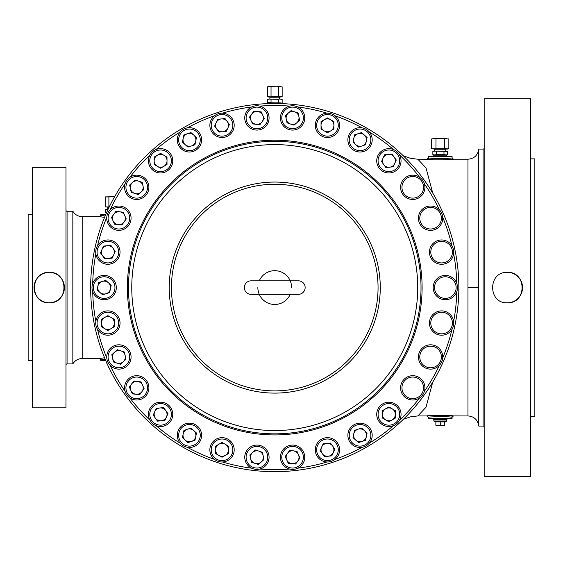 <?xml version="1.0" encoding="UTF-8"?>
<svg xmlns="http://www.w3.org/2000/svg" width="563" height="563" viewBox="0 0 563 563"><rect width="100%" height="100%" fill="white"/><g stroke="black" fill="none" stroke-linecap="round" stroke-linejoin="round"><path stroke-width="0.84" d="M244.342 287.58A6.756 6.756 0 0 0 251.098 294.336L298.39 294.336A6.756 6.756 0 0 0 305.146 287.58A6.756 6.756 0 0 0 298.39 280.824L251.098 280.824A6.756 6.756 0 0 0 244.342 287.58M259.261 280.824A16.89 16.89 0 0 1 291.634 287.58M257.854 287.58A16.89 16.89 0 0 0 290.226 294.336M274.744 141.313A146.267 146.267 0 0 1 421.011 287.58A146.267 146.267 0 0 1 274.744 433.848A146.267 146.267 0 0 1 128.477 287.58A146.267 146.267 0 0 1 274.744 141.313M129.905 397.914A182.074 182.074 0 0 0 149.878 420.089M156.014 425.614A182.074 182.074 0 0 0 180.153 443.158M187.303 447.282A182.074 182.074 0 0 0 214.566 459.422A12.161 12.161 0 0 1 215.946 439.288A12.161 12.161 0 0 1 232.561 443.743A12.161 12.161 0 0 1 228.106 460.351A12.161 12.161 0 0 1 211.498 455.903A12.161 12.161 0 0 1 215.946 439.288A12.161 12.161 0 0 0 211.498 455.903A12.161 12.161 0 0 0 228.106 460.351A12.161 12.161 0 0 1 222.42 461.977A182.074 182.074 0 0 0 251.612 468.177M265.046 466.27A12.161 12.161 0 0 0 265.947 449.098A12.161 12.161 0 0 0 248.776 448.197A12.161 12.161 0 0 1 265.947 449.098A12.161 12.161 0 0 1 265.046 466.27A12.161 12.161 0 0 1 247.875 465.369A12.161 12.161 0 0 1 248.776 448.197A12.161 12.161 0 0 0 247.875 465.369A12.161 12.161 0 0 0 265.046 466.27A12.161 12.161 0 0 1 259.825 469.042A182.074 182.074 0 0 0 289.663 469.042A12.161 12.161 0 0 1 282.739 450.09A12.161 12.161 0 0 1 299.72 447.395A12.161 12.161 0 0 1 302.415 464.384A12.161 12.161 0 0 1 285.427 467.072A12.161 12.161 0 0 1 282.739 450.09A12.161 12.161 0 0 0 285.427 467.072A12.161 12.161 0 0 0 302.415 464.384M297.876 468.177A182.074 182.074 0 0 0 327.068 461.977M338.567 454.763A12.161 12.161 0 0 0 332.402 438.711A12.161 12.161 0 0 0 316.35 444.876A12.161 12.161 0 0 1 332.402 438.711A12.161 12.161 0 0 1 338.567 454.763A12.161 12.161 0 0 1 322.515 460.928A12.161 12.161 0 0 1 316.35 444.876A12.161 12.161 0 0 0 322.515 460.928A12.161 12.161 0 0 0 338.567 454.763M334.922 459.422A182.074 182.074 0 0 0 362.185 447.282M369.335 443.158A182.074 182.074 0 0 0 393.474 425.614A12.161 12.161 0 0 1 376.731 414.354A12.161 12.161 0 0 1 388.892 402.193A12.161 12.161 0 0 1 401.053 414.354A12.161 12.161 0 0 1 388.892 426.515A12.161 12.161 0 0 1 376.731 414.354A12.161 12.161 0 0 0 388.892 426.515A12.161 12.161 0 0 0 401.053 414.354M399.61 420.089A182.074 182.074 0 0 0 419.583 397.914M424.432 391.236A182.074 182.074 0 0 0 439.358 365.387A12.161 12.161 0 0 1 419.477 361.91A12.161 12.161 0 0 1 425.642 345.858A12.161 12.161 0 0 1 441.695 352.016A12.161 12.161 0 0 1 435.53 368.075A12.161 12.161 0 0 1 419.477 361.91A12.161 12.161 0 0 0 435.53 368.075A12.161 12.161 0 0 0 441.695 352.016M442.715 357.843A182.074 182.074 0 0 0 451.934 329.468M451.442 315.899A12.161 12.161 0 0 0 434.46 313.211A12.161 12.161 0 0 0 431.765 330.192A12.161 12.161 0 0 1 434.46 313.211A12.161 12.161 0 0 1 451.442 315.899A12.161 12.161 0 0 1 448.753 332.888A12.161 12.161 0 0 1 431.765 330.192A12.161 12.161 0 0 0 448.753 332.888A12.161 12.161 0 0 0 451.442 315.899M453.651 321.389A182.074 182.074 0 0 0 456.769 291.711A12.161 12.161 0 0 1 437.198 296.617A12.161 12.161 0 0 1 436.297 279.445A12.161 12.161 0 0 1 453.468 278.544A12.161 12.161 0 0 1 454.369 295.716A12.161 12.161 0 0 1 437.198 296.617A12.161 12.161 0 0 0 454.369 295.716A12.161 12.161 0 0 0 453.468 278.544M456.769 283.449A182.074 182.074 0 0 0 453.651 253.772M447.684 241.583A12.161 12.161 0 0 0 431.075 246.031A12.161 12.161 0 0 0 435.523 262.647A12.161 12.161 0 0 1 431.075 246.031A12.161 12.161 0 0 1 447.684 241.583A12.161 12.161 0 0 1 452.138 258.192A12.161 12.161 0 0 1 435.523 262.647A12.161 12.161 0 0 0 452.138 258.192A12.161 12.161 0 0 0 447.684 241.583A12.161 12.161 0 0 1 451.934 245.693A182.074 182.074 0 0 0 442.715 217.318A12.161 12.161 0 0 1 426.824 229.76A12.161 12.161 0 0 1 419.02 214.44A12.161 12.161 0 0 1 434.34 206.628A12.161 12.161 0 0 1 442.152 221.956A12.161 12.161 0 0 1 426.824 229.76A12.161 12.161 0 0 0 442.152 221.956A12.161 12.161 0 0 0 434.34 206.628A12.161 12.161 0 0 1 439.358 209.774A182.074 182.074 0 0 0 424.432 183.925M419.583 177.246A182.074 182.074 0 0 0 399.61 155.071M393.474 149.547A182.074 182.074 0 0 0 369.335 132.002M356.28 128.28A12.161 12.161 0 0 0 348.476 143.607A12.161 12.161 0 0 0 363.797 151.412A12.161 12.161 0 0 1 348.476 143.607A12.161 12.161 0 0 1 356.28 128.28A12.161 12.161 0 0 1 371.601 136.091A12.161 12.161 0 0 1 363.797 151.412A12.161 12.161 0 0 0 371.601 136.091A12.161 12.161 0 0 0 356.28 128.28M362.185 127.878A182.074 182.074 0 0 0 334.922 115.739M327.068 113.184A182.074 182.074 0 0 0 297.876 106.984M289.663 106.118A182.074 182.074 0 0 0 259.825 106.118A12.161 12.161 0 0 1 266.749 125.07A12.161 12.161 0 0 1 249.768 127.766A12.161 12.161 0 0 1 247.073 110.777A12.161 12.161 0 0 1 264.061 108.089A12.161 12.161 0 0 1 266.749 125.07A12.161 12.161 0 0 0 264.061 108.089A12.161 12.161 0 0 0 247.073 110.777M251.612 106.984A182.074 182.074 0 0 0 222.42 113.184M214.566 115.739A182.074 182.074 0 0 0 187.303 127.878M180.153 132.002A182.074 182.074 0 0 0 156.014 149.547M149.878 155.071A182.074 182.074 0 0 0 129.905 177.246M125.056 183.925A182.074 182.074 0 0 0 110.13 209.774M106.773 217.318A182.074 182.074 0 0 0 97.554 245.693M92.719 283.449A182.074 182.074 0 0 1 95.837 253.772A12.161 12.161 0 0 0 98.046 259.261A12.161 12.161 0 0 1 100.735 242.273A12.161 12.161 0 0 1 117.723 244.968A12.161 12.161 0 0 1 115.028 261.95A12.161 12.161 0 0 1 98.046 259.261A12.161 12.161 0 0 1 100.735 242.273A12.161 12.161 0 0 1 117.723 244.968M92.719 291.711A182.074 182.074 0 0 0 95.837 321.389M97.554 329.468A182.074 182.074 0 0 0 106.773 357.843M115.148 368.533A12.161 12.161 0 0 0 130.468 360.721A12.161 12.161 0 0 0 122.664 345.401A12.161 12.161 0 0 1 130.468 360.721A12.161 12.161 0 0 1 115.148 368.533A12.161 12.161 0 0 1 107.336 353.205A12.161 12.161 0 0 1 122.664 345.401A12.161 12.161 0 0 0 107.336 353.205A12.161 12.161 0 0 0 115.148 368.533M110.13 365.387A182.074 182.074 0 0 0 125.056 391.236M135.465 399.941A12.161 12.161 0 0 1 124.641 386.577A12.161 12.161 0 0 1 138.005 375.753A12.161 12.161 0 0 1 148.829 389.124A12.161 12.161 0 0 1 135.465 399.941A12.161 12.161 0 0 1 124.641 386.577A12.161 12.161 0 0 1 138.005 375.753M96.02 296.617A12.161 12.161 0 0 1 95.119 279.445A12.161 12.161 0 0 1 112.29 278.544A12.161 12.161 0 0 1 113.191 295.716A12.161 12.161 0 0 1 96.02 296.617A12.161 12.161 0 0 1 95.119 279.445A12.161 12.161 0 0 1 112.29 278.544M101.804 333.577A12.161 12.161 0 0 1 97.35 316.969A12.161 12.161 0 0 1 113.965 312.514A12.161 12.161 0 0 1 118.413 329.13A12.161 12.161 0 0 1 101.804 333.577A12.161 12.161 0 0 1 97.35 316.969A12.161 12.161 0 0 1 113.965 312.514M177.556 137.316A12.161 12.161 0 0 1 191.976 127.949A12.161 12.161 0 0 1 201.343 142.376A12.161 12.161 0 0 1 186.923 151.743A12.161 12.161 0 0 1 177.556 137.316A12.161 12.161 0 0 1 191.976 127.949A12.161 12.161 0 0 1 201.343 142.376M161.87 426.444A12.161 12.161 0 0 1 148.505 415.621A12.161 12.161 0 0 1 159.329 402.256A12.161 12.161 0 0 1 172.693 413.08A12.161 12.161 0 0 1 161.87 426.444A12.161 12.161 0 0 1 148.505 415.621A12.161 12.161 0 0 1 159.329 402.256M371.932 437.845A12.161 12.161 0 0 1 357.512 447.212A12.161 12.161 0 0 1 348.145 432.785A12.161 12.161 0 0 1 362.565 423.418A12.161 12.161 0 0 1 371.932 437.845A12.161 12.161 0 0 1 357.512 447.212A12.161 12.161 0 0 1 348.145 432.785M193.208 446.881A12.161 12.161 0 0 1 177.887 439.07A12.161 12.161 0 0 1 185.691 423.749A12.161 12.161 0 0 1 201.012 431.554A12.161 12.161 0 0 1 193.208 446.881A12.161 12.161 0 0 1 177.887 439.07A12.161 12.161 0 0 1 185.691 423.749M424.65 385.324A12.161 12.161 0 0 1 415.283 399.744A12.161 12.161 0 0 1 400.856 390.377A12.161 12.161 0 0 1 410.223 375.957A12.161 12.161 0 0 1 424.65 385.324A12.161 12.161 0 0 1 415.283 399.744A12.161 12.161 0 0 1 400.856 390.377M414.023 175.22A12.161 12.161 0 0 1 424.847 188.584A12.161 12.161 0 0 1 411.483 199.408A12.161 12.161 0 0 1 400.659 186.036A12.161 12.161 0 0 1 414.023 175.22A12.161 12.161 0 0 1 424.847 188.584A12.161 12.161 0 0 1 411.483 199.408M387.618 148.716A12.161 12.161 0 0 1 400.983 159.54A12.161 12.161 0 0 1 390.159 172.904A12.161 12.161 0 0 1 376.795 162.081A12.161 12.161 0 0 1 387.618 148.716A12.161 12.161 0 0 1 400.983 159.54A12.161 12.161 0 0 1 390.159 172.904M124.838 189.837A12.161 12.161 0 0 1 134.205 175.417A12.161 12.161 0 0 1 148.632 184.784A12.161 12.161 0 0 1 139.265 199.203A12.161 12.161 0 0 1 124.838 189.837A12.161 12.161 0 0 1 134.205 175.417A12.161 12.161 0 0 1 148.632 184.784M107.793 223.145A12.161 12.161 0 0 1 113.958 207.085A12.161 12.161 0 0 1 130.011 213.25A12.161 12.161 0 0 1 123.846 229.303A12.161 12.161 0 0 1 107.793 223.145A12.161 12.161 0 0 1 113.958 207.085A12.161 12.161 0 0 1 130.011 213.25M210.921 120.398A12.161 12.161 0 0 1 226.973 114.233A12.161 12.161 0 0 1 233.138 130.285A12.161 12.161 0 0 1 217.086 136.45A12.161 12.161 0 0 1 210.921 120.398A12.161 12.161 0 0 1 226.973 114.233A12.161 12.161 0 0 1 233.138 130.285M284.442 108.891A12.161 12.161 0 0 1 301.613 109.792A12.161 12.161 0 0 1 300.712 126.964A12.161 12.161 0 0 1 283.541 126.063A12.161 12.161 0 0 1 284.442 108.891A12.161 12.161 0 0 1 301.613 109.792A12.161 12.161 0 0 1 300.712 126.964M321.382 114.81A12.161 12.161 0 0 1 337.99 119.257A12.161 12.161 0 0 1 333.542 135.873A12.161 12.161 0 0 1 316.927 131.418A12.161 12.161 0 0 1 321.382 114.81A12.161 12.161 0 0 1 337.99 119.257A12.161 12.161 0 0 1 333.542 135.873M148.435 160.807A12.161 12.161 0 0 1 160.596 148.646A12.161 12.161 0 0 1 172.757 160.807A12.161 12.161 0 0 1 160.596 172.968A12.161 12.161 0 0 1 148.435 160.807A12.161 12.161 0 0 1 160.596 148.646A12.161 12.161 0 0 1 172.757 160.807M274.962 103.479L274.744 103.479A184.101 184.101 0 0 1 458.845 287.58A184.101 184.101 0 0 1 274.744 471.681A184.101 184.101 0 0 1 90.643 287.58A184.101 184.101 0 0 1 274.744 103.479L268.776 103.578M268.523 103.585L267.988 103.606L268.326 102.874L267.334 102.607L267.334 99.355L269.184 99.088L267.334 99.355M281.162 102.874L274.744 102.874L281.162 102.874L281.5 103.606L277.848 103.508M453.116 159.245C457.543 159.435 430.399 160.392 427.416 159.252L417.859 159.216L426.029 167.971L432.729 193.067M467.966 287.58L467.966 159.216L467.966 415.944L467.966 287.58L478.754 287.58L478.754 149.082L483.096 149.082A1.084 1.084 0 0 0 484.18 147.999M452.089 157.865L452.089 156.514L428.443 156.514L428.732 157.9C430.998 158.857 452.835 158.4 452.089 157.865L453.44 159.216L467.966 159.216C474.222 158.667 477.818 155.289 478.754 149.082M446.987 156.514L446.987 155.838L433.545 155.838L433.545 156.514M484.18 427.162A1.084 1.084 0 0 0 483.096 426.078L478.754 426.078L478.754 287.58M484.18 476.411L484.18 98.75L530.529 98.75L530.529 476.411L484.18 476.411M507.354 302.781C487.748 303.724 487.734 271.443 507.354 272.379C526.933 271.429 526.996 303.703 507.354 302.781A15.201 15.201 0 0 0 521.401 293.393M530.529 416.282L534.85 416.282L534.85 158.879L530.529 158.879M427.416 415.916C422.975 415.726 450.147 414.769 453.116 415.909L467.966 415.944C474.109 416.395 477.705 419.773 478.754 426.078M428.443 417.296L428.443 418.647L452.089 418.647L451.8 417.26C449.541 416.31 427.683 416.761 428.443 417.296L427.092 415.944L417.859 415.944L426.029 407.218L432.708 382.136M446.987 418.647L446.987 419.322L433.545 419.322L433.545 418.647M105.717 360.545L100.777 360.545L100.777 359.87L102.818 359.49M105.119 359.145L100.777 359.87L99.426 358.518L82.198 358.518L82.198 216.642C78.116 216.509 74.992 214.707 72.838 211.238L67.067 211.238A1.084 1.084 0 0 1 65.984 210.154M104.549 217.381L99.426 216.642L82.198 216.642M99.426 358.518L104.549 357.779M67.067 211.238L67.067 363.923L72.838 363.923L72.838 211.238M67.067 363.923A1.084 1.084 0 0 0 65.984 365.007M65.984 407.837L65.984 167.324L32.471 167.324L32.471 407.837L65.984 407.837M49.227 302.781C68.834 303.724 68.841 271.443 49.227 272.379C29.649 271.429 29.586 303.703 49.227 302.781A15.201 15.201 0 0 0 64.428 287.58A15.201 15.201 0 0 0 49.227 272.379A15.201 15.201 0 0 0 34.026 287.58A15.201 15.201 0 0 0 49.227 302.781M32.471 214.616L28.15 214.616L28.15 360.545L32.471 360.545M105.717 214.616L100.777 214.616L100.777 215.291L105.119 216.016M102.818 215.671L101.699 215.474M101.347 215.404L100.777 215.291L99.426 216.642M164.269 155.515A6.439 6.439 0 0 0 154.156 160.807A6.439 6.439 0 0 0 164.445 165.972A6.439 6.439 0 0 0 166.993 160.054L166.993 157.091L164.269 155.515A6.439 6.439 0 0 1 166.993 160.054M164.445 165.972L166.993 164.502L166.993 161.56M163.143 166.725L160.575 168.203L157.851 166.634M156.929 166.099L154.156 164.502L154.156 157.091L160.575 153.382L163.347 154.987M333.88 125.873A6.439 6.439 0 0 0 324.239 119.764A6.439 6.439 0 0 0 324.914 131.256A6.439 6.439 0 0 0 331.304 130.503L333.88 129.018L333.88 125.873A6.439 6.439 0 0 1 331.304 130.503M324.914 131.256L327.462 132.727L330.009 131.256M323.612 130.503L321.044 129.018L321.044 125.873M321.044 124.81L321.044 121.608L327.462 117.906L333.88 121.608L333.88 124.81M262.991 115.802A6.439 6.439 0 0 0 251.703 114.141A6.439 6.439 0 0 0 256.988 124.367A6.439 6.439 0 0 0 262.527 121.08L264.272 118.68L262.991 115.802A6.439 6.439 0 0 1 262.527 121.08M256.988 124.367L259.916 124.676L261.647 122.291M255.496 124.212L252.548 123.895L251.267 121.024M250.831 120.053L249.529 117.125L253.885 111.129L261.26 111.91L262.562 114.831M250.521 458.05A6.439 6.439 0 0 0 261.225 462.019A6.439 6.439 0 0 0 258.178 450.921A6.439 6.439 0 0 0 252.076 452.983L249.866 454.967L250.521 458.05A6.439 6.439 0 0 1 252.076 452.983M258.178 450.921L255.377 450.013L253.188 451.976M259.606 451.385L262.428 452.3L263.083 455.383M263.301 456.417L263.97 459.549L258.459 464.51L251.408 462.216L250.746 459.091M215.608 449.288A6.439 6.439 0 0 0 225.249 455.397A6.439 6.439 0 0 0 224.574 443.904A6.439 6.439 0 0 0 218.184 444.657L215.608 446.142L215.608 449.288A6.439 6.439 0 0 1 218.184 444.657M224.574 443.904L222.026 442.434L219.479 443.904M225.876 444.657L228.444 446.142L228.444 449.288M228.444 450.351L228.444 453.553L222.026 457.255L215.608 453.553L215.608 450.351M286.497 459.359A6.439 6.439 0 0 0 297.785 461.02A6.439 6.439 0 0 0 292.5 450.794A6.439 6.439 0 0 0 286.961 454.081L285.216 456.48L286.497 459.359A6.439 6.439 0 0 1 286.961 454.081M292.5 450.794L289.572 450.484L287.841 452.87M293.992 450.949L296.94 451.266L298.221 454.137M298.657 455.108L299.959 458.036L295.603 464.032L288.228 463.25L286.926 460.33M321.952 453.166A6.439 6.439 0 0 0 333.345 452.441A6.439 6.439 0 0 0 326.04 443.538A6.439 6.439 0 0 0 321.311 447.902L320.101 450.618L321.952 453.166A6.439 6.439 0 0 1 321.311 447.902M326.04 443.538L323.12 443.848L321.923 446.529M327.539 443.384L330.488 443.067L332.339 445.615M332.965 446.48L334.844 449.063L331.832 455.833L324.457 456.614L322.578 454.024M298.967 117.111A6.439 6.439 0 0 0 288.263 113.142A6.439 6.439 0 0 0 291.31 124.24A6.439 6.439 0 0 0 297.412 122.178L299.622 120.193L298.967 117.111A6.439 6.439 0 0 1 297.412 122.178M291.31 124.24L294.111 125.148L296.3 123.184M289.882 123.776L287.06 122.861L286.405 119.778M286.187 118.744L285.518 115.612L291.029 110.651L298.08 112.945L298.742 116.069M227.536 121.995A6.439 6.439 0 0 0 216.143 122.72A6.439 6.439 0 0 0 223.448 131.622A6.439 6.439 0 0 0 228.177 127.259L229.387 124.543L227.536 121.995A6.439 6.439 0 0 1 228.177 127.259M223.448 131.622L226.368 131.313L227.565 128.631M221.949 131.777L219 132.094L217.149 129.546M216.523 128.681L214.644 126.098L217.656 119.328L225.031 118.547L226.91 121.136M107.737 245.672A6.439 6.439 0 0 0 102.67 255.898A6.439 6.439 0 0 0 114.029 254.026A6.439 6.439 0 0 0 112.614 247.748L110.869 245.348L107.737 245.672A6.439 6.439 0 0 1 112.614 247.748M114.029 254.026L115.225 251.344L113.501 248.959M113.423 255.398L112.213 258.114L109.081 258.438M108.026 258.551L104.845 258.889L100.488 252.893L103.501 246.122L106.681 245.785M366.203 141.7A6.439 6.439 0 0 0 358.047 133.72A6.439 6.439 0 0 0 356.316 145.099A6.439 6.439 0 0 0 362.727 145.697L365.549 144.782L366.203 141.7A6.439 6.439 0 0 1 362.727 145.697M356.316 145.099L358.504 147.07L361.298 146.162M355.204 144.1L352.994 142.108L353.648 139.033M353.874 137.991L354.535 134.86L361.587 132.572L367.09 137.534L366.429 140.659M120.102 211.871A6.439 6.439 0 0 0 113.022 220.816A6.439 6.439 0 0 0 124.522 221.35A6.439 6.439 0 0 0 124.444 214.911L123.234 212.195L120.102 211.871A6.439 6.439 0 0 1 124.444 214.911M124.522 221.35L126.246 218.965L125.049 216.276M123.635 222.561L121.889 224.961L118.758 224.637M117.702 224.524L114.521 224.187L111.509 217.417L115.865 211.421L119.046 211.758M139.223 181.37A6.439 6.439 0 0 0 130.433 188.647A6.439 6.439 0 0 0 141.573 191.561A6.439 6.439 0 0 0 142.833 185.248L142.221 182.342L139.223 181.37A6.439 6.439 0 0 1 142.833 185.248M141.573 191.561L143.762 189.59L143.15 186.712M140.454 192.567L138.252 194.552L135.254 193.581M134.247 193.25L131.2 192.264L129.659 185.016L135.169 180.054L138.209 181.04M394.536 163.903A6.439 6.439 0 0 0 388.217 154.403A6.439 6.439 0 0 0 384.156 165.177A6.439 6.439 0 0 0 390.307 167.091L393.255 166.782L394.536 163.903A6.439 6.439 0 0 1 390.307 167.091M384.156 165.177L385.887 167.556L388.815 167.246M383.276 163.96L381.531 161.56L382.812 158.682M383.241 157.71L384.543 154.79L391.918 154.016L396.275 160.012L394.973 162.932M385.219 419.646A6.439 6.439 0 0 0 395.332 414.354A6.439 6.439 0 0 0 385.043 409.188A6.439 6.439 0 0 0 382.495 415.107L382.495 418.07L385.219 419.646A6.439 6.439 0 0 1 382.495 415.107M385.043 409.188L382.495 410.659L382.495 413.601M386.345 408.435L388.913 406.958L391.637 408.527M392.559 409.062L395.332 410.659L395.332 418.07L388.913 421.778L386.141 420.174M183.285 433.461A6.439 6.439 0 0 0 191.441 441.441A6.439 6.439 0 0 0 193.172 430.062A6.439 6.439 0 0 0 186.761 429.463L183.939 430.378L183.285 433.461A6.439 6.439 0 0 1 186.761 429.463M193.172 430.062L190.984 428.091L188.19 428.999M194.284 431.061L196.494 433.053L195.84 436.128M195.614 437.17L194.953 440.301L187.901 442.588L182.398 437.627L183.059 434.502M355.352 439.731A6.439 6.439 0 0 0 366.337 436.656A6.439 6.439 0 0 0 357.35 429.463A6.439 6.439 0 0 0 353.627 434.72L353.008 437.62L355.352 439.731A6.439 6.439 0 0 1 353.627 434.72M357.35 429.463L354.549 430.371L353.937 433.25M358.779 428.999L361.601 428.084L363.937 430.188M364.725 430.899L367.104 433.038L365.563 440.294L358.518 442.581L356.14 440.442M154.952 411.257A6.439 6.439 0 0 0 161.271 420.758A6.439 6.439 0 0 0 165.332 409.984A6.439 6.439 0 0 0 159.181 408.069L156.232 408.379L154.952 411.257A6.439 6.439 0 0 1 159.181 408.069M165.332 409.984L163.601 407.605L160.673 407.915M166.212 411.201L167.957 413.601L166.676 416.479M166.247 417.45L164.945 420.371L157.57 421.145L153.213 415.149L154.515 412.229M115.007 351.84A6.439 6.439 0 0 0 116.914 363.093A6.439 6.439 0 0 0 125 354.901A6.439 6.439 0 0 0 120.165 350.65L117.343 349.736L115.007 351.84A6.439 6.439 0 0 1 120.165 350.65M125 354.901L124.395 352.023L121.594 351.115M125.317 356.372L125.936 359.271L123.593 361.383M122.804 362.093L120.426 364.233L113.374 361.939L111.833 354.69L114.212 352.551M194.136 135.43A6.439 6.439 0 0 0 183.151 138.505A6.439 6.439 0 0 0 192.138 145.697A6.439 6.439 0 0 0 195.861 140.44L196.48 137.541L194.136 135.43A6.439 6.439 0 0 1 195.861 140.44M192.138 145.697L194.939 144.79L195.551 141.911M190.709 146.162L187.887 147.077L185.551 144.972M184.763 144.262L182.384 142.122L183.925 134.867L190.97 132.579L193.348 134.719M105.133 317.222A6.439 6.439 0 0 0 104.662 328.623A6.439 6.439 0 0 0 114.282 322.296A6.439 6.439 0 0 0 110.432 317.131L107.864 315.646L105.133 317.222A6.439 6.439 0 0 1 110.432 317.131M114.282 322.296L114.282 319.355L111.734 317.884M114.282 323.795L114.282 326.765L111.551 328.342M110.629 328.869L107.864 330.474L101.446 326.765L101.446 319.355L104.211 317.757M102.677 281.31A6.439 6.439 0 0 0 99.848 292.366A6.439 6.439 0 0 0 110.566 288.179A6.439 6.439 0 0 0 107.878 282.323L105.675 280.339L102.677 281.31A6.439 6.439 0 0 1 107.878 282.323M110.566 288.179L111.178 285.3L108.99 283.33M110.257 289.642L109.637 292.549L106.646 293.52M105.633 293.851L102.593 294.836L97.082 289.882L98.624 282.626L101.664 281.641M131.855 383.649A6.439 6.439 0 0 0 136.063 394.255A6.439 6.439 0 0 0 142.27 384.564A6.439 6.439 0 0 0 136.654 381.411L133.705 381.102L131.855 383.649A6.439 6.439 0 0 1 136.654 381.411M142.27 384.564L141.074 381.876L138.153 381.566M142.882 385.936L144.093 388.646L142.242 391.194M141.616 392.052L139.737 394.642L132.361 393.868L129.349 387.098L131.228 384.508M267.334 102.607L274.744 102.874L268.326 102.874M278.453 102.607L278.453 99.355L269.184 99.088L278.453 99.355M271.035 102.607L271.035 99.355M282.154 102.607L282.154 99.355L280.304 99.088L282.154 99.355M279.6 99.088L279.6 97.23L269.888 97.23L269.888 99.088M281.043 97.019L267.334 96.794L269.184 97.061L267.334 96.794L267.334 86.857L269.184 86.589L271.035 86.857L271.035 96.794L269.184 97.061M269.184 86.589L282.154 86.857L282.154 96.794L271.035 96.794M271.035 86.857L281.043 86.632M278.453 86.857L278.453 96.794M106.428 212.997L106.182 213.553M106.182 212.997L105.19 212.73L107.04 212.997L105.19 212.73L105.19 209.478L106.104 209.281M106.168 209.274L108.11 209.302M108.159 209.211L107.04 209.211M109.046 207.353L107.744 207.353L107.744 209.211M109.123 207.184L105.19 206.917L109.236 206.959M105.555 196.888L114.634 196.712M105.19 206.917L105.19 196.98L114.585 196.79M108.891 196.98L108.891 206.917M446.684 155.838L446.684 154.895L433.848 154.895L433.848 155.838M446.684 154.895L447.676 154.628L447.676 151.377L433.763 151.18M433.763 154.818L432.856 154.628L432.856 151.377L433.904 151.166M433.848 154.895L432.856 154.628L433.904 154.839M434.706 154.895L436.557 154.628L436.557 151.377M436.557 154.628L443.975 154.628L443.975 151.377M443.975 154.628L445.826 154.895M445.826 151.109L434.706 151.109M445.797 151.109L445.797 149.251L434.735 149.251L434.735 151.109M431.687 138.92L433.827 138.611L431.687 138.92L431.687 148.773L447.698 149.082L448.845 148.773L448.845 138.92L440.266 138.611L446.705 138.611M435.973 138.92L440.266 138.611L433.827 138.611L435.973 138.92L435.973 148.773L433.827 149.082M448.422 148.878L444.559 148.773L444.559 138.92M444.559 148.773L435.973 148.773M446.55 419.322L433.848 419.456L433.848 421.011L435.875 421.891L435.875 425.283L444.657 425.283L435.875 425.283M446.684 419.456L446.346 421.349L434.186 421.349M435.875 421.891L445.34 421.891L445.34 421.349L435.192 421.349M444.657 421.891L444.657 425.283M440.266 421.891L440.266 425.283M106.182 361.608L106.182 362.91L106.914 363.248M108.8 367.301L108.209 367.301L108.765 367.231M108.209 366.063L108.209 367.182M521.901 291.979A15.201 15.201 0 0 0 507.354 272.379M274.744 184.27A103.311 103.311 0 0 0 171.433 287.58A103.311 103.311 0 0 0 274.744 390.891A103.311 103.311 0 0 0 378.055 287.58A103.311 103.311 0 0 0 274.744 184.27M274.744 393.108A105.527 105.527 0 0 1 169.217 287.58A105.527 105.527 0 0 1 274.744 182.053A105.527 105.527 0 0 1 380.271 287.58A105.527 105.527 0 0 1 274.744 393.108M274.744 144.6A142.981 142.981 0 0 0 131.763 287.58A142.981 142.981 0 0 0 274.744 430.561A142.981 142.981 0 0 0 417.725 287.58A142.981 142.981 0 0 0 274.744 144.6M274.744 140.229A147.351 147.351 0 0 1 422.095 287.58A147.351 147.351 0 0 1 274.744 434.932A147.351 147.351 0 0 1 127.393 287.58A147.351 147.351 0 0 1 274.744 140.229M137.865 377.097A10.81 10.81 0 0 0 125.985 386.718A10.81 10.81 0 0 0 135.606 398.604A10.81 10.81 0 0 0 147.485 388.977A10.81 10.81 0 0 0 137.865 377.097M111.39 279.551A10.81 10.81 0 0 0 96.125 280.346A10.81 10.81 0 0 0 96.92 295.61A10.81 10.81 0 0 0 112.185 294.815A10.81 10.81 0 0 0 111.39 279.551M113.29 313.69A10.81 10.81 0 0 0 98.518 317.645A10.81 10.81 0 0 0 102.48 332.409A10.81 10.81 0 0 0 117.245 328.454A10.81 10.81 0 0 0 113.29 313.69M200.02 142.094A10.81 10.81 0 0 0 191.694 129.272A10.81 10.81 0 0 0 178.879 137.597A10.81 10.81 0 0 0 187.205 150.42A10.81 10.81 0 0 0 200.02 142.094M122.241 346.681A10.81 10.81 0 0 0 108.624 353.627A10.81 10.81 0 0 0 115.563 367.245A10.81 10.81 0 0 0 129.18 360.306A10.81 10.81 0 0 0 122.241 346.681M159.47 403.601A10.81 10.81 0 0 0 149.849 415.48A10.81 10.81 0 0 0 161.729 425.1A10.81 10.81 0 0 0 171.349 413.221A10.81 10.81 0 0 0 159.47 403.601M349.468 433.067A10.81 10.81 0 0 0 357.794 445.889A10.81 10.81 0 0 0 370.609 437.564A10.81 10.81 0 0 0 362.283 424.741A10.81 10.81 0 0 0 349.468 433.067M186.107 425.037A10.81 10.81 0 0 0 179.168 438.654A10.81 10.81 0 0 0 192.792 445.593A10.81 10.81 0 0 0 199.731 431.976A10.81 10.81 0 0 0 186.107 425.037M378.083 414.354A10.81 10.81 0 0 0 388.892 425.164A10.81 10.81 0 0 0 399.702 414.354A10.81 10.81 0 0 0 388.892 403.544A10.81 10.81 0 0 0 378.083 414.354M402.179 390.096A10.81 10.81 0 0 0 415.001 398.421A10.81 10.81 0 0 0 423.327 385.606A10.81 10.81 0 0 0 410.504 377.273A10.81 10.81 0 0 0 402.179 390.096M411.623 198.063A10.81 10.81 0 0 0 423.503 188.443A10.81 10.81 0 0 0 413.882 176.557A10.81 10.81 0 0 0 402.003 186.184A10.81 10.81 0 0 0 411.623 198.063M390.018 171.56A10.81 10.81 0 0 0 399.639 159.681A10.81 10.81 0 0 0 387.759 150.061A10.81 10.81 0 0 0 378.139 161.94A10.81 10.81 0 0 0 390.018 171.56M147.309 185.065A10.81 10.81 0 0 0 134.487 176.74A10.81 10.81 0 0 0 126.161 189.555A10.81 10.81 0 0 0 138.984 197.887A10.81 10.81 0 0 0 147.309 185.065M128.779 213.799A10.81 10.81 0 0 0 114.507 208.317A10.81 10.81 0 0 0 109.025 222.589A10.81 10.81 0 0 0 123.297 228.071A10.81 10.81 0 0 0 128.779 213.799M363.381 150.124A10.81 10.81 0 0 0 370.32 136.506A10.81 10.81 0 0 0 356.696 129.567A10.81 10.81 0 0 0 349.757 143.185A10.81 10.81 0 0 0 363.381 150.124M116.625 245.757A10.81 10.81 0 0 0 101.53 243.371A10.81 10.81 0 0 0 99.137 258.466A10.81 10.81 0 0 0 114.24 260.859A10.81 10.81 0 0 0 116.625 245.757M432.863 329.404A10.81 10.81 0 0 0 447.958 331.79A10.81 10.81 0 0 0 450.351 316.695A10.81 10.81 0 0 0 435.248 314.302A10.81 10.81 0 0 0 432.863 329.404M438.098 295.61A10.81 10.81 0 0 0 453.363 294.815A10.81 10.81 0 0 0 452.568 279.551A10.81 10.81 0 0 0 437.303 280.346A10.81 10.81 0 0 0 438.098 295.61M420.709 361.362A10.81 10.81 0 0 0 434.981 366.844A10.81 10.81 0 0 0 440.463 352.572A10.81 10.81 0 0 0 426.191 347.089A10.81 10.81 0 0 0 420.709 361.362M427.247 228.479A10.81 10.81 0 0 0 440.864 221.533A10.81 10.81 0 0 0 433.925 207.916A10.81 10.81 0 0 0 420.308 214.855A10.81 10.81 0 0 0 427.247 228.479M231.907 129.736A10.81 10.81 0 0 0 226.425 115.464A10.81 10.81 0 0 0 212.152 120.946A10.81 10.81 0 0 0 217.635 135.219A10.81 10.81 0 0 0 231.907 129.736M299.812 125.957A10.81 10.81 0 0 0 300.607 110.693A10.81 10.81 0 0 0 285.342 109.891A10.81 10.81 0 0 0 284.54 125.162A10.81 10.81 0 0 0 299.812 125.957M436.198 261.471A10.81 10.81 0 0 0 450.97 257.516A10.81 10.81 0 0 0 447.008 242.752A10.81 10.81 0 0 0 432.243 246.707A10.81 10.81 0 0 0 436.198 261.471M317.581 445.424A10.81 10.81 0 0 0 323.063 459.697A10.81 10.81 0 0 0 337.336 454.214A10.81 10.81 0 0 0 331.853 439.942A10.81 10.81 0 0 0 317.581 445.424M283.829 450.879A10.81 10.81 0 0 0 286.222 465.981A10.81 10.81 0 0 0 301.318 463.588A10.81 10.81 0 0 0 298.932 448.493A10.81 10.81 0 0 0 283.829 450.879M216.621 440.456A10.81 10.81 0 0 0 212.666 455.228A10.81 10.81 0 0 0 227.431 459.183A10.81 10.81 0 0 0 231.393 444.418A10.81 10.81 0 0 0 216.621 440.456M249.676 449.204A10.81 10.81 0 0 0 248.881 464.468A10.81 10.81 0 0 0 264.146 465.27A10.81 10.81 0 0 0 264.948 449.999A10.81 10.81 0 0 0 249.676 449.204M265.659 124.282A10.81 10.81 0 0 0 263.266 109.18A10.81 10.81 0 0 0 248.17 111.573A10.81 10.81 0 0 0 250.556 126.668A10.81 10.81 0 0 0 265.659 124.282M332.867 134.705A10.81 10.81 0 0 0 336.822 119.933A10.81 10.81 0 0 0 322.057 115.978A10.81 10.81 0 0 0 318.095 130.743A10.81 10.81 0 0 0 332.867 134.705M171.405 160.807A10.81 10.81 0 0 0 160.596 149.997A10.81 10.81 0 0 0 149.786 160.807A10.81 10.81 0 0 0 160.596 171.616A10.81 10.81 0 0 0 171.405 160.807M427.416 159.252A1.351 1.316 95.9 0 0 428.732 157.9M483.096 426.078L483.096 149.082M453.116 415.909A1.351 1.316 -84.1 0 0 451.8 417.26M446.684 421.011L433.848 421.011M106.759 362.91L106.182 362.91M417.69 159.216L410.314 158.273L403.347 155.845M428.443 157.865L427.092 159.216M452.089 417.296L453.44 415.944M417.69 415.944L410.321 416.887L403.347 419.315M72.838 363.923C74.992 360.454 78.116 358.652 82.198 358.518"/></g></svg>
